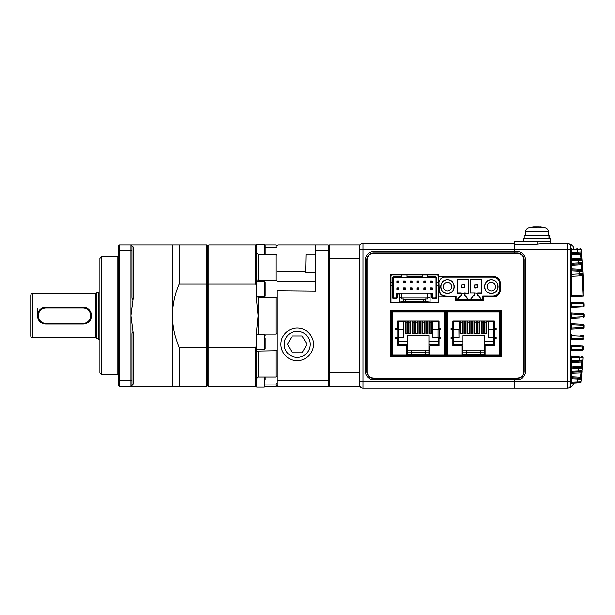 <?xml version="1.0" encoding="UTF-8"?>
<svg xmlns="http://www.w3.org/2000/svg" width="615" height="615" viewBox="0 0 615 615"><rect width="100%" height="100%" fill="white"/><g stroke="black" fill="none" stroke-linecap="round" stroke-linejoin="round"><path stroke-width="0.92" d="M570.758 351.703A1.015 1.015 0 0 1 571.719 350.696L582.474 350.135L571.719 350.696L571.719 349.689L570.758 349.689M570.758 346.406L571.719 346.406L571.719 349.689L582.474 349.12L582.474 350.135A1.015 1.015 0 0 0 583.435 349.174L582.474 349.12L582.574 345.968L571.719 345.399L582.574 345.968A1.015 1.015 0 0 1 583.535 347.029L583.435 349.174L583.535 347.029L571.719 346.406L571.719 345.399A1.015 1.015 0 0 1 570.758 344.392M570.758 340.91A1.015 1.015 0 0 1 571.719 339.903L582.92 339.319L571.719 339.903L571.719 338.888L570.758 338.888M579.814 335.029L582.982 335.198A1.015 1.015 0 0 1 583.942 336.236L583.873 338.335L583.942 336.236L571.719 335.613L571.719 334.606A1.015 1.015 0 0 1 570.758 333.599M583.051 328.518L571.719 329.11L571.719 328.095L570.758 328.095M584.173 325.858L584.181 325.443L571.719 324.82L571.719 323.813A1.015 1.015 0 0 1 570.758 322.806M580.122 317.878L571.719 318.316L571.719 317.302L570.758 317.302M571.719 313.02L583.289 313.627A1.015 1.015 0 0 1 584.25 314.634L584.25 316.702L584.25 314.634L571.719 314.027L571.719 313.02A1.015 1.015 0 0 1 570.758 312.013M570.758 301.212A1.015 1.015 0 0 0 571.719 302.226L583.189 302.826A1.015 1.015 0 0 1 584.15 303.818L584.173 305.478M570.758 303.233L571.719 303.233L571.719 302.226L580.014 302.665M570.758 306.508L584.181 305.893A1.015 1.015 0 0 1 583.22 306.916L571.719 307.523L571.719 303.233L584.15 303.818A1.015 1.015 0 0 0 583.189 302.826A1.015 1.015 0 0 1 584.15 303.818A1.015 1.015 0 0 0 583.189 302.826L583.22 306.916A1.015 1.015 0 0 0 584.181 305.893M571.312 357.069L571.719 356.193L578.83 356.569L571.719 356.193L571.312 357.069M582.982 296.138L582.982 295.131L583.942 295.1L583.889 293.409A688.077 688.077 0 0 0 582.959 273.529L583.942 295.1A1.015 1.015 0 0 1 582.982 296.138L571.719 296.73L571.719 295.715L570.758 295.715M570.758 246.523L570.758 384.813A3.375 3.375 0 0 1 567.384 388.188L567.384 243.148A3.375 3.375 0 0 1 570.758 246.523M581.352 378.748L582.036 370.86A1.015 1.015 0 0 1 581.075 371.791L577.877 371.96A1.015 0.454 -93 0 0 578.277 370.953L578.484 368.331L582.213 368.577A1.015 1.015 0 0 0 581.26 367.486L571.719 366.986L581.26 367.486L581.859 360.959L581.729 361.974L581.859 360.959L581.729 361.974L571.719 362.496L571.719 361.489L581.859 360.959L571.719 361.489L571.32 360.521L582.82 360.013L582.144 369.477M580.998 356.677L581.659 356.715M577.877 371.96L571.719 372.283L577.877 371.96M581.306 379.24L571.32 378.748L571.719 377.779L580.345 378.233L571.719 377.779L571.719 376.772L580.529 377.233L581.075 371.791M571.25 383.214L580.114 382.638L571.719 383.076A1.015 1.015 0 0 0 570.758 384.083M570.758 378.748L571.32 378.748L571.32 382.107L581.075 381.723A1.015 1.015 0 0 1 580.114 382.638L573.618 382.976A23.57 21.394 0 0 1 573.395 383.806A23.055 8.656 28.8 0 0 573.418 382.984M583.535 347.029A1.015 1.015 0 0 0 582.574 345.968L582.436 345.961M570.758 335.613L571.719 335.613L571.719 338.888L582.92 338.304L582.92 339.319A1.015 1.015 0 0 0 583.873 338.335L582.92 338.304L582.843 335.19M571.719 323.813L583.082 324.405M584.181 325.443A1.015 1.015 0 0 0 583.22 324.413A1.015 1.015 0 0 1 584.181 325.443L584.15 327.518L583.189 327.495L583.22 324.413A1.015 1.015 0 0 1 584.181 325.443A1.015 1.015 0 0 0 583.22 324.413L580.053 324.251M584.25 316.702A1.015 1.015 0 0 1 583.289 317.709A1.015 1.015 0 0 0 584.25 316.702A1.015 1.015 0 0 1 583.289 317.709A1.015 1.015 0 0 0 584.25 316.702L583.289 316.702L583.289 313.627A1.015 1.015 0 0 1 584.25 314.634A1.015 1.015 0 0 0 583.289 313.627L583.151 313.619M582.82 271.323A1.015 1.015 0 0 0 581.859 270.377A1.015 1.015 0 0 1 582.82 271.323L579.069 271.223A1.015 0.454 -87 0 0 578.669 270.208L571.719 269.847L581.859 270.377L571.719 269.847L581.859 270.377L571.719 269.847L581.859 270.377L581.729 269.362L582.682 269.293L582.959 273.529A1.015 1.015 0 0 1 582.005 274.605L578.83 274.767A1.015 0.454 -93 0 0 579.23 273.76L582.959 273.529M579.976 248.691L580.114 248.698A1.015 1.015 0 0 1 581.075 249.613L581.406 253.196L581.075 249.613L571.32 249.229L571.32 252.588L581.298 251.996L582.036 260.468M580.345 253.103L571.719 253.557L580.345 253.103A1.015 1.015 0 0 0 581.298 251.996A1.015 1.015 0 0 1 580.345 253.103L580.529 254.103L581.483 254.01M570.758 260.022L571.32 260.022L571.719 259.053L581.075 259.545L571.719 259.053L571.719 258.039L581.867 258.438L582.144 261.859M571.719 275.143A1.015 1.015 0 0 0 570.758 276.15L571.719 276.15L571.719 295.715L582.982 295.131L582.121 275.605L571.719 276.15L571.32 274.175L579.23 273.76L579.069 271.223L571.32 270.815L571.719 268.832L581.729 269.362L581.26 263.85L571.719 264.35L581.26 263.85A1.015 1.015 0 0 0 582.213 262.759L582.174 262.221M570.758 297.737A1.015 1.015 0 0 1 571.719 296.73L579.814 296.307M545.951 243.148L567.384 243.148L545.951 243.148L537.026 244.055L514.77 244.055L514.77 252.934L517.13 252.934A7.08 7.08 0 0 1 524.211 260.014L524.211 371.322A7.08 7.08 0 0 1 517.13 378.402L514.77 378.402L514.77 388.188L567.384 388.188A3.375 3.375 0 0 0 570.758 384.813M514.77 243.148L362.988 243.148A3.375 3.375 0 0 0 359.614 246.523L359.614 384.813A3.375 3.375 0 0 0 362.988 388.188L514.77 388.188L514.77 379.755L517.13 379.755A8.433 8.433 0 0 0 525.564 371.322L525.564 260.014A8.433 8.433 0 0 0 517.13 251.581L514.77 251.581L514.77 252.934L373.782 252.934A7.08 7.08 0 0 0 366.694 260.014L366.694 371.322A7.08 7.08 0 0 0 373.782 378.402L514.77 378.402L514.77 379.755L373.782 379.755A8.433 8.433 0 0 1 365.348 371.322L365.348 260.014A8.433 8.433 0 0 1 373.782 251.581L514.77 251.581L514.77 241.464L550.517 241.464L550.517 238.766L523.534 238.766L523.534 241.464L550.517 241.464L550.517 243.148M581.083 249.705L581.075 249.613A1.015 1.015 0 0 0 580.114 248.698A1.015 1.015 0 0 1 581.075 249.613A1.015 1.015 0 0 0 580.114 248.698A1.015 1.015 0 0 1 581.075 249.613M581.175 250.689L581.275 251.758M582.367 264.804L582.428 265.588M582.605 268.14L582.651 268.824M582.651 268.786L582.613 268.202M582.605 268.102L582.536 267.164M582.351 264.535L582.259 263.328M581.967 259.676L581.713 256.632M582.19 262.421L582.682 269.293L581.729 269.362M582.436 265.726L582.274 263.597M581.521 254.425L581.406 253.172M582.928 273.006L582.851 271.776M582.928 358.245L582.82 360.013A1.015 1.015 0 0 1 581.859 360.959A1.015 1.015 0 0 0 582.82 360.013M581.521 376.91L581.467 377.533M581.882 372.667L581.975 371.575M582.251 368.085L582.405 365.971M582.359 366.617L582.29 367.578M582.566 363.765L582.651 362.512M582.605 363.234L582.536 364.172M582.344 366.801L582.259 367.993M581.967 371.66L581.713 374.704M581.275 379.578L581.175 380.639M581.344 378.817L581.298 379.34A1.015 1.015 0 0 0 580.345 378.233L580.529 377.233L581.483 377.318M578.085 367.316A1.015 0.454 -87 0 1 578.484 368.331L571.32 367.954L571.719 366.986L572.365 367.017L571.719 366.986L571.719 365.979L582.367 366.555M582.367 264.773L571.719 265.357L571.719 264.35L572.365 264.312L571.719 264.35L571.32 263.381L582.213 262.759A1.015 1.015 0 0 1 581.26 263.85M582.005 356.731A1.015 1.015 0 0 1 582.959 357.807L580.768 357.661M571.719 259.053A1.015 1.015 0 0 1 570.758 258.039L571.719 258.039L571.719 253.557A1.015 1.015 0 0 0 570.758 254.564L580.529 254.103L581.075 259.545A1.015 1.015 0 0 1 582.036 260.476L578.277 260.383A1.015 0.454 -87 0 0 577.877 259.376M581.867 372.898L571.719 373.29L571.32 371.314L582.036 370.86M571.719 269.847A1.015 1.015 0 0 1 570.758 268.832L571.719 268.832L571.719 265.357L570.758 265.357A1.015 1.015 0 0 1 571.719 264.35M570.758 274.175L571.32 274.175L571.32 270.815L570.758 270.815M570.758 263.381L571.32 263.381L571.32 260.022L578.277 260.383L578.484 263.005A1.015 0.454 -93 0 1 578.085 264.012M583.082 275.551L582.121 275.605L582.005 274.605M571.719 253.557L571.32 252.588L570.758 252.588M570.758 249.229L571.32 249.229L571.719 248.26A1.015 1.015 0 0 1 570.758 247.245M571.719 248.26L571.25 248.114M576.908 248.529A1.015 0.454 93 0 1 577.308 249.544L577.562 252.258A1.015 0.454 -93 0 1 577.162 253.272M581.729 361.974L582.682 362.043M571.719 366.986A1.015 1.015 0 0 1 570.758 365.979L571.719 365.979L571.719 362.496L570.758 362.496A1.015 1.015 0 0 1 571.719 361.489M570.758 371.314L571.32 371.314L571.32 367.954L570.758 367.954M578.669 361.128A1.015 0.454 -93 0 0 579.069 360.113L579.23 357.576L571.32 357.161L571.32 360.521L570.758 360.521M571.719 372.283A1.015 1.015 0 0 0 570.758 373.29L571.719 373.29L571.719 376.772L570.758 376.772A1.015 1.015 0 0 0 571.719 377.779M570.758 357.161L571.32 357.161M570.758 355.186A1.015 1.015 0 0 0 571.719 356.193M571.719 383.076L571.32 382.107L570.758 382.107M577.162 378.064A1.015 0.454 -87 0 1 577.562 379.078L577.308 381.792A1.015 0.454 87 0 1 576.908 382.807M570.758 308.53A1.015 1.015 0 0 1 571.719 307.523M583.289 317.709L583.289 316.702L571.719 317.302L571.719 314.027L570.758 314.027M571.719 318.316A1.015 1.015 0 0 0 570.758 319.323M583.189 328.51A1.015 1.015 0 0 0 584.15 327.518A1.015 1.015 0 0 1 583.189 328.51L583.189 327.495L571.719 328.095L571.719 324.82L570.758 324.82M571.719 329.11A1.015 1.015 0 0 0 570.758 330.117M567.384 243.148A3.375 3.375 0 0 1 569.836 244.209A3.375 3.375 0 0 0 567.384 243.148M569.836 387.127A3.375 3.375 0 0 1 567.384 388.188A3.375 3.375 0 0 0 569.836 387.127L570.243 387.089C570.413 387.727 571.397 386.92 573.188 384.675A23.608 23.608 0 0 0 573.618 382.976M573.188 382.999L573.188 384.675M573.411 248.345A23.055 7.88 151.7 0 0 573.426 247.983A23.055 7.88 151.7 0 0 573.395 247.484A23.57 21.786 180 0 1 573.611 248.36A23.608 23.608 0 0 0 573.188 246.661L573.188 248.337M523.872 260.014L523.872 371.322A6.75 6.75 0 0 1 517.13 378.064L373.782 378.064A6.75 6.75 0 0 1 367.032 371.322L367.032 260.014A6.75 6.75 0 0 1 373.782 253.265L517.13 253.265A6.75 6.75 0 0 1 523.872 260.014M390.64 310.268L390.64 356.815L501.279 356.815L501.279 310.268L390.64 310.268M390.64 274.521L390.64 302.849L438.541 302.849L438.541 296.945L455.069 296.945L455.069 300.658L483.736 300.658L483.736 296.945L493.514 296.945A6.75 6.75 0 0 0 500.264 290.203L500.264 283.115A6.75 6.75 0 0 0 493.514 276.373L438.541 276.373L438.541 274.521L390.64 274.521M447.474 279.917C438.772 279.494 438.772 293.824 447.474 293.409C456.176 293.824 456.176 279.494 447.474 279.917M491.324 279.917C482.621 279.494 482.621 293.824 491.324 293.409C500.026 293.824 500.026 279.494 491.324 279.917M483.067 296.407L493.168 296.43A6.75 6.75 0 0 0 499.926 289.68L499.926 283.623A6.75 6.75 0 0 0 493.184 276.881L445.621 276.881A6.75 6.75 0 0 0 443.515 277.219L445.621 276.881A6.75 6.75 0 0 0 443.515 277.219L493.184 277.219C497.051 277.603 499.188 279.74 499.588 283.623L499.588 289.68C499.203 293.555 497.058 295.692 493.168 296.092L482.729 296.069L482.729 299.474L456.076 299.474L456.084 296.107L455.738 299.812L483.059 299.812L482.967 296.307M438.972 282.477L439.21 289.696L438.972 282.477M439.21 281.516A6.75 6.75 0 0 0 438.879 283.623A6.75 6.75 0 0 1 443.515 277.219M470.905 299.344L473.442 295.631L470.475 299.344L481.453 299.344L478.693 295.884L477.832 295.969L478.17 293.409L481.883 293.409L481.883 279.241L470.413 279.241L481.883 279.241M470.413 279.241L470.413 293.071L474.457 293.071L474.457 295.631L473.604 295.969M455.846 296.345L445.621 296.107C441.755 295.723 439.617 293.586 439.21 289.696M457.598 293.071L461.304 293.071L461.304 295.969L460.02 295.969L457.322 299.344L468.299 299.344L465.601 295.969L464.679 295.969L464.679 293.071L468.73 293.409L468.73 279.241L457.26 279.241L457.26 293.409L457.26 279.241M481.545 279.579L481.883 293.409M477.832 295.969L477.832 293.071L481.545 293.071M474.457 293.071L478.17 293.409M478.693 295.884L481.022 299.344M470.752 293.071L470.752 279.579M445.621 296.107L445.621 296.445A6.75 6.75 0 0 1 438.879 289.696A6.75 6.75 0 0 0 445.621 296.445L455.746 296.445M457.598 279.579L468.73 279.241M468.392 279.579L468.392 293.071M457.26 293.409L468.73 293.409M465.171 295.969L467.869 299.344M457.752 299.344L460.451 295.969M474.127 293.071L474.457 295.631L473.442 295.631M440.732 286.659A6.75 6.75 0 0 1 447.474 279.917A6.75 6.75 0 0 1 454.224 286.659A6.75 6.75 0 0 1 447.474 293.409A6.75 6.75 0 0 1 440.732 286.659M447.474 282.446A4.213 4.213 0 0 0 443.261 286.659A4.213 4.213 0 0 0 447.474 290.88A4.213 4.213 0 0 0 451.694 286.659A4.213 4.213 0 0 0 447.474 282.446M484.582 286.659A6.75 6.75 0 0 1 491.324 279.917A6.75 6.75 0 0 1 498.073 286.659A6.75 6.75 0 0 1 491.324 293.409A6.75 6.75 0 0 1 484.582 286.659M491.324 282.446A4.213 4.213 0 0 0 487.111 286.659A4.213 4.213 0 0 0 491.324 290.88A4.213 4.213 0 0 0 495.544 286.659A4.213 4.213 0 0 0 491.324 282.446M464.34 284.637L461.642 284.976L464.34 284.637M461.304 284.976L461.642 287.674L461.304 284.976M464.679 284.976L464.679 287.674L461.642 287.674L464.679 287.674M474.795 288.012L477.832 287.674L477.494 284.637L474.457 284.976L474.795 288.012M403.578 329.663L403.663 337.42L403.578 329.663L397.021 329.663L397.021 337.42L395.752 337.42L395.752 338.688L397.559 338.688L397.559 345.853L406.83 345.853L406.83 355.97L429.77 355.97L429.77 345.853L439.049 345.853L439.049 338.688L440.847 338.688L440.847 337.42L432.937 337.42L432.937 329.663L440.847 329.663L440.847 328.402L439.049 328.402L439.049 320.892L397.559 320.892L397.559 328.402L395.752 328.402L395.752 329.663L397.021 329.663M392.362 355.132L391.486 355.132L391.486 355.977L445.114 355.977L445.114 355.132L444.238 355.132M444.238 355.977L444.238 355.093L445.114 355.093L445.114 311.99L444.238 311.99L444.238 311.113L392.362 311.113L392.362 311.99L391.486 311.99L391.486 355.093L392.362 355.093L392.362 355.977M406.83 355.132L429.77 355.132L406.83 355.132M398.297 337.42L398.297 344.508L407.676 344.508L407.676 335.567L428.924 335.567L428.924 354.793L406.83 354.793M428.924 350.073L407.676 350.073M407.676 344.508L407.676 354.793M405.247 320.892L405.247 333.545L407.268 333.545L407.268 320.892M403.663 333.545L403.832 321.399M432.768 321.399L432.937 333.545M429.332 320.892L429.332 333.545L431.353 333.545L431.353 320.892M425.888 320.892L425.888 333.545L427.917 333.545L427.917 320.892M422.451 320.892L422.451 333.545L424.473 333.545L424.473 320.892M419.007 320.892L419.007 333.545L421.037 333.545L421.037 320.892M415.571 320.892L415.571 333.545L417.593 333.545L417.593 320.892M412.127 320.892L412.127 333.545L414.149 333.545L414.149 320.892M408.691 320.892L408.691 333.545L410.712 333.545L410.712 320.892M425.149 350.073L425.149 352.772L428.924 352.772M425.149 352.772L425.149 354.793M398.297 338.096L396.713 338.096L396.713 337.42M396.713 328.402L396.713 329.663M397.559 328.318L398.297 328.318L398.297 329.663M405.247 321.399L398.297 321.399L398.297 328.318M439.049 328.318L438.303 328.318L438.303 321.399L431.353 321.399M428.924 344.508L438.303 344.508L438.303 338.096L439.886 338.096L439.886 337.42M439.886 329.663L439.886 328.402M429.77 354.793L428.924 354.793M411.45 352.095L425.149 352.095M411.45 350.073L411.45 352.772L407.676 352.772M411.45 352.772L411.45 354.793M403.578 337.42L397.021 337.42M407.676 341.64L398.297 341.64M438.303 341.64L428.924 341.64M438.303 328.318L438.303 329.663M438.303 337.42L438.303 338.096M392.362 311.113L391.486 311.113L391.486 311.959L392.362 311.959M444.238 311.959L445.114 311.959L445.114 311.113L444.238 311.113M431.03 320.892L431.03 333.545M427.594 320.892L427.594 333.545M424.15 320.892L424.15 333.545M420.714 320.892L420.714 333.545M417.27 320.892L417.27 333.545M415.855 320.892L415.855 333.545M408.975 320.892L408.975 322.029L410.39 322.029L410.39 320.892M410.39 322.029L410.39 333.545M429.616 320.892L429.616 333.545M426.18 320.892L426.18 333.545M422.736 320.892L422.736 333.545M405.531 320.892L405.531 322.029L406.953 322.029L406.953 320.892M406.953 322.029L406.953 333.545M419.299 320.892L419.299 333.545M412.419 320.892L412.419 322.029L413.834 322.029L413.834 320.892M413.834 322.029L413.834 333.545M405.531 322.029L405.531 333.545M408.975 333.545L408.975 322.029M412.419 333.545L412.419 322.029M458.898 329.663L458.982 337.42L458.898 329.663L452.34 329.663L452.34 337.42L451.072 337.42L451.072 338.688L452.871 338.688L452.871 345.853L462.149 345.853L462.149 355.97L485.089 355.97L485.089 345.853L494.36 345.853L494.36 338.688L496.167 338.688L496.167 337.42L488.256 337.42L488.256 329.663L496.167 329.663L496.167 328.402L494.36 328.402L494.36 320.892L452.871 320.892L452.871 328.402L451.072 328.402L451.072 329.663L452.34 329.663M499.557 355.977L500.433 355.977L500.433 355.132L499.557 355.132L500.433 355.093L500.433 311.99L499.557 311.99L499.557 311.113L447.682 311.113L447.682 311.99L446.805 311.99L446.805 355.093L447.682 355.093L447.682 355.977L499.557 355.977L499.557 355.093L485.089 355.093M447.682 355.132L446.805 355.132L446.805 355.977L447.682 355.977M462.149 355.132L485.089 355.132L462.149 355.132M453.616 337.42L453.616 344.508L462.995 344.508L462.995 335.567L484.243 335.567L484.243 354.793L462.149 354.793M484.243 350.073L462.995 350.073M462.995 344.508L462.995 354.793M460.566 320.892L460.566 333.545L462.588 333.545L462.588 320.892M458.982 333.545L459.151 321.399M488.087 321.399L488.256 333.545M484.651 320.892L484.651 333.545L486.673 333.545L486.673 320.892M481.207 320.892L481.207 333.545L483.229 333.545L483.229 320.892M477.763 320.892L477.763 333.545L479.792 333.545L479.792 320.892M474.326 320.892L474.326 333.545L476.348 333.545L476.348 320.892M470.882 320.892L470.882 333.545L472.912 333.545L472.912 320.892M467.446 320.892L467.446 333.545L469.468 333.545L469.468 320.892M464.002 320.892L464.002 333.545L466.032 333.545L466.032 320.892M480.461 350.073L480.461 352.772L484.243 352.772M480.461 352.772L480.461 354.793M453.616 338.096L452.033 338.096L452.033 337.42M452.033 328.402L452.033 329.663M452.871 328.318L453.616 328.318L453.616 329.663M460.566 321.399L453.616 321.399L453.616 328.318M494.36 328.318L493.622 328.318L493.622 321.399L486.673 321.399M484.243 344.508L493.622 344.508L493.622 338.096L495.206 338.096L495.206 337.42M495.206 329.663L495.206 328.402M485.089 354.793L484.243 354.793M466.77 352.095L480.461 352.095M466.77 350.073L466.77 352.772L462.995 352.772M466.77 352.772L466.77 354.793M458.898 337.42L452.34 337.42M462.995 341.64L453.616 341.64M493.622 341.64L484.243 341.64M493.622 328.318L493.622 329.663M493.622 337.42L493.622 338.096M447.682 311.113L446.805 311.113L446.805 311.959L447.682 311.959M499.557 311.959L500.433 311.959L500.433 311.113L499.557 311.113M486.35 320.892L486.35 333.545M482.913 320.892L482.913 333.545M479.469 320.892L479.469 333.545M476.025 320.892L476.025 333.545M472.589 320.892L472.589 333.545M471.175 320.892L471.175 333.545M464.294 320.892L464.294 322.029L465.709 322.029L465.709 320.892M465.709 322.029L465.709 333.545M484.935 320.892L484.935 333.545M481.491 320.892L481.491 333.545M478.055 320.892L478.055 333.545M460.85 320.892L460.85 322.029L462.265 322.029L462.265 320.892M462.265 322.029L462.265 333.545M474.611 320.892L474.611 333.545M467.731 320.892L467.731 322.029L469.145 322.029L469.145 320.892M469.145 322.029L469.145 333.545M460.85 322.029L460.85 333.545M464.294 333.545L464.294 322.029M467.731 333.545L467.731 322.029M401.603 274.851L391.993 274.851A1.015 1.015 0 0 0 390.979 275.866L390.979 282.277L392.332 282.277L392.332 278.395A1.853 1.853 0 0 1 394.184 276.542L401.603 276.542L401.603 274.851L406.999 274.851L406.999 276.542L407.845 277.388L402.448 277.388L401.603 276.542M427.579 274.851L427.579 276.542L434.997 276.542A1.853 1.853 0 0 1 436.85 278.395L436.85 282.277L438.203 282.277L438.203 275.866A1.015 1.015 0 0 0 437.188 274.851L406.999 274.851M422.182 274.851L422.182 276.542L406.999 276.542M427.579 276.542L426.733 277.388L421.337 277.388L422.182 276.542M438.203 282.277L438.203 301.504A1.015 1.015 0 0 1 437.188 302.511L391.993 302.511A1.015 1.015 0 0 1 390.979 301.504L390.979 282.277M393.17 281.785L392.332 282.277L392.332 285.314L393.17 284.814L393.17 278.395A1.015 1.015 0 0 1 394.184 277.388L402.448 277.388M407.845 277.388L421.337 277.388M426.733 277.388L434.997 277.388L434.997 276.542M436.012 284.814L436.85 285.314L436.85 282.277L436.012 281.785L436.012 296.945A1.015 1.015 0 0 1 434.997 297.96L433.652 297.96L434.997 297.96L434.997 298.805A1.853 1.853 0 0 0 436.85 296.945L436.85 285.314L438.203 285.314M436.85 278.395L436.012 278.395L436.012 281.785M436.012 278.395A1.015 1.015 0 0 0 434.997 277.388A1.015 1.015 0 0 1 436.012 278.395M430.108 294.078L431.791 294.078L431.791 296.945A1.853 1.853 0 0 0 433.652 298.805L434.997 298.805M392.332 296.945L393.17 296.945L393.17 284.814L393.17 296.945A1.015 1.015 0 0 0 394.184 297.96L395.537 297.96L394.184 297.96L394.184 298.805A1.853 1.853 0 0 1 392.332 296.945L392.332 285.314L390.979 285.314M394.184 298.805L395.537 298.805A1.853 1.853 0 0 0 397.39 296.945L397.39 294.078L399.074 294.078M399.074 302.511L399.074 302.003L405.654 301.504L423.527 301.504L430.108 302.003L430.108 302.511M394.184 276.542L394.184 277.388A1.015 1.015 0 0 0 393.17 278.395L392.332 278.395M430.108 302.003L430.108 293.24L432.437 293.432L432.637 296.945L432.637 293.909A0.676 0.676 0 0 0 432.437 293.432L431.791 294.078M433.652 298.805L433.652 297.96A1.015 1.015 0 0 1 432.637 296.945L431.791 296.945M430.108 293.24L399.074 293.24L399.074 302.003M399.074 293.24L396.744 293.432L397.39 294.078M395.537 298.805L395.537 297.96A1.015 1.015 0 0 0 396.544 296.945L396.744 293.432M427.41 297.96L401.772 297.96M430.108 297.452L427.41 297.452L427.41 298.975L425.388 298.975L425.388 302.003M425.388 298.975L423.527 299.643L423.527 301.504M423.527 299.643L405.654 299.643L405.654 301.504M405.654 299.643L403.801 298.975L403.801 302.003M403.801 298.975L401.772 298.975L401.772 297.452L399.074 297.452M430.615 282.785L430.615 281.093L432.299 281.093L432.299 282.785L430.615 282.785L430.615 281.093M430.615 289.527L430.615 287.843L432.299 287.843L432.299 289.527L430.615 289.527L430.615 287.843M423.866 282.785L423.866 281.093L425.549 281.093L425.549 282.785L423.866 282.785L423.866 281.093M423.866 289.527L423.866 287.843L425.549 287.843L425.549 289.527L423.866 289.527L423.866 287.843M417.124 282.785L417.124 281.093L418.807 281.093L418.807 282.785L417.124 282.785L417.124 281.093M417.124 289.527L417.124 287.843L418.807 287.843L418.807 289.527L417.124 289.527L417.124 287.843M410.374 282.785L410.374 281.093L412.058 281.093L412.058 282.785L410.374 282.785L410.374 281.093M410.374 289.527L410.374 287.843L412.058 287.843L412.058 289.527L410.374 289.527L410.374 287.843M403.632 282.785L403.632 281.093L405.316 281.093L405.316 282.785L403.632 282.785L403.632 281.093M403.632 289.527L403.632 287.843L405.316 287.843L405.316 289.527L403.632 289.527L403.632 287.843M396.883 282.785L396.883 281.093L398.566 281.093L398.566 282.785L396.883 282.785L396.883 281.093M396.883 289.527L396.883 287.843L398.566 287.843L398.566 289.527L396.883 289.527L396.883 287.843M427.41 293.24L427.41 297.452M401.772 297.452L401.772 293.24M430.954 281.432L432.299 281.093M431.961 281.432L431.961 282.446L430.954 282.446M430.954 288.181L431.961 288.181L431.961 289.188L430.954 289.188M424.204 281.432L425.549 281.093M425.219 281.432L425.219 282.446L424.204 282.446M424.204 288.181L425.219 288.181L425.219 289.188L424.204 289.188M417.454 281.432L418.807 281.093M418.469 281.432L418.469 282.446L417.454 282.446M417.454 288.181L418.469 288.181L418.469 289.188L417.454 289.188M410.712 281.432L412.058 281.093M411.727 281.432L411.727 282.446L410.712 282.446M410.712 288.181L411.727 288.181L411.727 289.188L410.712 289.188M403.963 281.432L405.316 281.093M404.977 281.432L404.977 282.446L403.963 282.446M403.963 288.181L404.977 288.181L404.977 289.188L403.963 289.188M397.221 281.432L398.566 281.093M398.236 281.432L398.236 282.446L397.221 282.446M397.221 288.181L398.236 288.181L398.236 289.188L397.221 289.188M360.067 386.497L329.256 386.497L329.256 244.839L360.067 244.839M329.256 258.423L359.614 258.423M329.256 372.905L359.614 372.905M118.449 376.042A1.353 1.353 0 0 0 117.096 374.696L117.096 256.639A1.353 1.353 0 0 0 118.449 255.294M265.173 379.547L265.173 377.026M265.173 345.891L265.173 348.874L264.327 349.72L256.739 349.72M265.173 346.898C265.173 349.428 265.173 349.428 265.173 346.898L265.173 338.365M264.327 281.616L264.327 296.799A0.846 0.846 0 0 0 265.173 295.953L265.173 282.462A0.846 0.846 0 0 0 264.327 281.616L256.739 281.616M265.173 254.31L265.173 245.039L264.327 244.193L256.739 244.193L256.739 301.781L258.085 315.664L256.739 329.555L256.739 387.135L264.327 387.135L256.739 387.135M95.333 337.589L95.333 293.747L32.434 293.747L32.434 337.589L95.333 337.589A1.353 1.353 0 0 1 96.524 338.304L98.208 339.28L98.208 292.056L99.899 292.056M95.333 293.747A1.353 1.353 0 0 0 96.524 293.032L96.524 338.304M32.434 337.589A1.684 1.684 0 0 1 30.75 335.905L30.75 295.431A1.684 1.684 0 0 1 32.434 293.747M119.456 386.497L118.449 385.49L118.449 380.262L119.456 380.654L119.456 386.497L130.926 386.497L131.941 385.49L131.941 380.262L130.926 380.654L130.926 386.497L172.415 386.497L172.415 244.839L130.926 244.839L130.926 250.682L131.941 251.074L131.941 245.846L130.926 244.839L119.456 244.839L119.456 250.682L118.449 251.074L118.449 245.846L119.456 244.839M133.24 247.145L133.286 297.529L130.926 315.664L133.286 333.807L133.286 384.137L131.941 385.49M117.096 256.639L101.583 256.639L101.583 374.696L117.096 374.696M329.256 385.49L328.241 386.497L277.988 386.497L276.973 385.49L275.966 386.497L275.966 384.075L276.973 383.153L275.966 384.075L265.173 384.075M275.966 386.497L265.142 386.497M276.973 297.752L275.966 297.299L258.085 297.299L258.085 334.03L256.739 334.821M258.085 334.03L275.966 334.03L276.973 333.584M276.973 350.719L258.085 351.057L258.085 377.026L256.739 378.417M258.085 377.026L275.966 377.026L276.973 376.049M264.327 349.72L264.327 334.537L256.809 334.537M264.327 254.31L264.327 244.193L256.739 244.193M101.583 256.639L99.899 258.331L99.899 373.005L101.583 374.696M310.244 344.339A13.03 13.03 0 0 1 297.214 357.369A13.03 13.03 0 0 1 284.176 344.339A13.03 13.03 0 0 1 297.214 331.3A13.03 13.03 0 0 1 310.244 344.339M313.512 344.339A16.305 16.305 0 0 1 297.214 360.636A16.305 16.305 0 0 1 280.909 344.339A16.305 16.305 0 0 1 297.214 328.033A16.305 16.305 0 0 1 313.512 344.339M99.899 339.28L98.208 339.28M96.524 293.032L98.208 292.056M45.925 323.259A7.588 7.588 0 0 1 38.338 315.664A7.588 7.588 0 0 1 45.925 308.077L83.033 308.077A7.588 7.588 0 0 1 90.62 315.664A7.588 7.588 0 0 1 83.033 323.259L45.925 323.259L45.925 324.097A8.433 8.433 0 0 1 37.5 315.664A8.433 8.433 0 0 1 45.925 307.239L83.033 307.239A8.433 8.433 0 0 1 91.466 315.664A8.433 8.433 0 0 1 83.033 324.097L45.925 324.097L39.967 321.63M38.145 318.924L38.922 310.975M37.5 308.415L37.5 315.664L37.5 308.415M292.348 352.772L287.474 344.339L292.348 335.905L302.08 335.905L306.947 344.339L302.08 352.772L292.348 352.772M329.256 251.074L328.241 250.682L328.241 244.839L329.256 245.846M328.241 386.497L328.241 380.654L329.256 380.262M277.988 386.497L277.988 380.654L328.241 380.654L328.241 250.682L315.764 250.682L315.764 244.839L328.241 244.839M315.764 250.682L315.764 291.041L276.973 290.68L276.973 280.617L275.966 280.279L275.966 254.31L258.085 254.31L256.739 252.911M276.973 385.49L276.973 380.262L277.988 380.654L277.988 291.041M275.966 254.31L276.973 255.286L276.973 245.846L277.988 244.839L315.764 244.839M276.973 255.286L276.973 280.617M276.973 380.262L276.973 290.68M275.966 377.026L275.966 351.057M275.966 334.03L275.966 297.299M265.173 247.261L275.966 247.261L275.966 244.839L265.142 244.839M275.966 247.261L276.973 248.183M258.085 254.31L258.085 280.279L275.966 280.279M256.739 296.515L258.085 297.299M258.085 280.279L256.739 280.002M258.085 351.057L256.739 351.334M256.739 344.738L255.725 347.306L208.839 347.306L208.839 284.03L255.725 284.03L255.725 244.839L208.839 244.839L208.839 284.03L207.832 284.245L207.832 245.846L208.839 244.839M208.839 386.497L207.832 385.49L207.832 347.091L208.839 347.306L208.839 386.497L255.725 386.497L255.725 347.306M255.725 386.497L256.739 386.497M256.739 244.839L255.725 244.839M255.725 284.03L256.739 286.598M256.739 329.555L256.739 329.156M118.449 251.074L118.449 380.262M207.832 347.091L207.832 284.245L206.817 284.03L206.817 347.306L207.832 347.091M119.456 250.682L119.456 380.654L130.926 380.654L130.926 250.682L119.456 250.682M207.832 385.49L206.817 386.497L206.817 347.306L179.157 347.306C174.845 337.204 172.592 326.657 172.415 315.664C172.584 304.725 174.829 294.178 179.157 284.03L206.817 284.03L206.817 244.839L207.832 245.846M133.286 297.529C132.532 300.035 132.087 299.974 131.941 297.36L131.941 251.074M131.941 380.262L131.941 333.976C132.094 331.354 132.548 331.3 133.286 333.807M172.415 386.497L179.157 386.497L179.157 347.306M179.157 386.497L206.817 386.497M206.817 244.839L172.415 244.839M179.157 284.03L179.157 244.839M131.941 245.846L133.286 247.199M305.647 272.353L305.986 254.133L305.647 272.353M305.986 272.683L315.764 272.353M315.426 272.683L315.764 254.472M315.426 254.133L305.986 254.133M524.211 238.766L524.211 235.391L549.848 235.391L549.848 238.766M549.541 235.391L549.541 238.766M548.957 235.391L548.957 238.766M534.443 227.373L534.427 226.812L533.628 226.812A30.32 28.006 90 0 0 532.959 226.897A30.358 30.358 0 0 0 528.723 227.781L545.336 227.781A30.358 30.358 0 0 0 541.1 226.897A30.32 28.006 -90 0 0 540.431 226.812L539.632 226.858M534.427 226.812A30.32 11.616 90 0 0 533.028 227.412A29.489 24.377 37.5 0 1 534.458 227.373A29.489 24.377 37.5 0 1 535.903 227.412A30.32 11.616 -90 0 1 537.302 226.812L539.24 226.812A30.32 28.006 90 0 1 542.615 227.412A29.489 10.109 -61.6 0 1 543.806 227.412A30.32 28.006 -90 0 0 541.1 226.897M537.026 226.897A30.32 11.616 90 0 0 536.757 226.812L534.819 226.812A30.32 28.006 -90 0 0 534.427 226.858M534.858 227.373L534.819 226.812M570.758 349.92L571.312 349.82M570.758 351.111A1.015 0.715 180 0 1 571.696 350.404M570.758 344.984A1.015 0.715 180 0 0 571.696 345.692M570.758 339.119L571.312 339.026M570.758 340.318A1.015 0.715 180 0 1 571.696 339.611M570.758 334.191A1.015 0.715 180 0 0 571.696 334.898M570.758 328.325L571.312 328.233M570.758 329.525A1.015 0.715 180 0 1 571.696 328.817M570.758 323.39A1.015 0.715 180 0 0 571.696 324.105M570.758 317.532L571.312 317.44M570.758 318.731A1.015 0.715 180 0 1 571.696 318.024M570.758 312.597A1.015 0.715 180 0 0 571.696 313.312M570.758 301.804A1.015 0.715 180 0 0 571.696 302.519M570.758 306.739L571.312 306.647M570.758 307.938A1.015 0.715 180 0 1 571.696 307.231M570.758 295.946L571.312 295.853M570.758 297.145A1.015 0.715 180 0 1 571.696 296.438M362.988 243.148L362.988 381.438L570.758 381.438M359.614 249.898L570.758 249.898M582.213 368.577A1.015 1.015 0 0 0 581.26 367.486M579.23 357.576A1.015 0.454 -87 0 0 578.83 356.569M581.298 379.34A1.015 1.015 0 0 0 580.345 378.233M584.25 314.634A1.015 1.015 0 0 0 583.289 313.627M583.942 336.236A1.015 1.015 0 0 0 582.982 335.198M582.92 339.319A1.015 1.015 0 0 0 583.873 338.335M582.474 350.135A1.015 1.015 0 0 0 583.435 349.174M537.026 244.055L537.026 241.464M570.243 386.604L570.243 387.089M569.836 244.209L570.243 244.732M359.614 381.438L362.988 381.438L362.988 388.188A3.375 3.375 0 0 1 359.614 384.813M499.588 283.623L499.926 283.623A6.75 6.75 0 0 0 493.184 276.881L493.184 277.219M465.017 295.969L465.017 293.409M460.966 293.409L460.966 295.969M477.832 287.674L474.457 287.674M474.457 284.976L477.832 284.976M406.83 355.093L392.362 355.093L392.362 311.99L444.238 311.99L444.238 355.093L429.77 355.093M439.579 337.42L439.579 329.663M438.057 329.663L438.057 337.42M398.551 337.42L398.551 329.663M415.855 322.029L417.27 322.029M429.616 322.029L431.03 322.029M426.18 322.029L427.594 322.029M422.736 322.029L424.15 322.029M419.299 322.029L420.714 322.029M462.149 355.093L447.682 355.093L447.682 311.99L499.557 311.99L499.557 355.093M494.898 337.42L494.898 329.663M493.368 329.663L493.368 337.42M453.862 337.42L453.862 329.663M471.175 322.029L472.589 322.029M484.935 322.029L486.35 322.029M481.491 322.029L482.913 322.029M478.055 322.029L479.469 322.029M474.611 322.029L476.025 322.029M436.012 296.945L436.85 296.945M396.544 296.945L397.39 296.945M265.173 386.297L264.327 387.135L264.327 377.026M83.033 308.077L83.033 307.239M83.033 324.097L83.033 323.259M45.925 307.239L45.925 308.077M315.764 281.401L276.973 281.401M305.647 271.323L276.973 271.323M525.225 235.391L525.556 231.617L548.503 231.617C548.242 229.679 547.181 228.403 545.336 227.781M570.243 244.24C570.405 243.609 571.389 244.416 573.188 246.661M432.937 329.663L432.937 337.42M488.256 329.663L488.256 337.42M264.327 296.799L256.809 296.799M276.973 245.846L275.966 244.839M264.327 334.537L265.173 335.383M548.503 231.617L548.834 235.391M525.556 231.617C525.817 229.679 526.87 228.403 528.723 227.781"/></g></svg>
